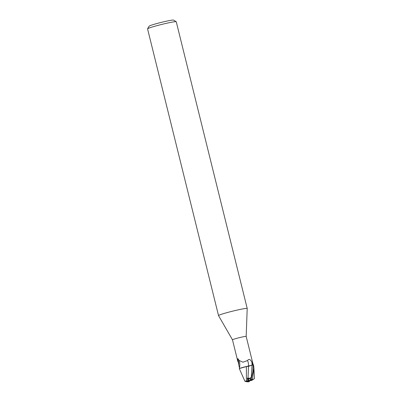 <?xml version="1.0" encoding="UTF-8"?>
<svg xmlns="http://www.w3.org/2000/svg" width="402" height="402" viewBox="0 0 402 402"><rect width="100%" height="100%" fill="white"/><g stroke="black" fill="none" stroke-linecap="round" stroke-linejoin="round"><path stroke-width="0.6" d="M218.623 315.429A14.773 0.904 166.1 0 0 218.522 315.58A14.773 0.904 166.1 0 0 218.527 315.595L232.472 339.816A7.055 0.432 166.1 0 0 232.477 339.821A7.055 0.432 166.1 0 1 232.522 339.74A7.055 0.432 166.1 0 1 239.677 337.585A7.055 0.432 166.1 0 1 246.17 336.424A7.055 0.432 166.1 0 0 246.17 336.424L247.21 308.495A14.773 0.904 166.1 0 0 247.21 308.48A14.773 0.904 166.1 0 0 233.612 310.917A14.773 0.904 166.1 0 0 218.623 315.429M247.21 308.48L176.252 21.753A14.773 0.904 166.1 0 0 176.212 21.708A14.773 0.904 166.1 0 0 162.217 24.301A14.773 0.904 166.1 0 0 147.665 28.703A14.773 0.904 166.1 0 0 147.579 28.793A14.773 0.904 166.1 0 0 147.564 28.854L218.522 315.58M251.506 380.413L252.999 379.548L250.33 380.764L250.732 378.975L250.511 379.965L249.33 380.413L247.642 378.639L250.732 378.975L250.3 380.136M249.33 380.413L248.114 380.578L247.642 378.639L248.21 380.97L246.547 381.156L247.964 380.97M248.195 380.92L250.446 380.257M176.212 21.708L173.533 20.1A12.557 0.769 166.1 0 0 161.639 22.301A12.557 0.769 166.1 0 0 149.273 26.05A12.557 0.769 166.1 0 0 149.197 26.125L147.579 28.793M244.908 381.257L239.275 368.559L246.381 366.579L239.552 368.418M253.064 379.543L254.436 378.619L252.582 379.674L252.421 379.267L253.928 368.172L253.541 364.946A7.387 0.452 166.1 0 0 253.255 364.926L247.104 366.338A6.337 0.387 166.1 0 0 241.3 367.85L239.557 368.433L237.592 359.172C237.758 358.554 237.999 358.549 238.316 359.157L239.13 360.458L242.939 362.202L247.506 360.544C248.863 358.674 250.305 359.192 251.838 362.091L252.958 365.006M238.783 364.513A8.01 3.718 96.4 0 0 237.592 359.172M250.783 380.423L251.27 377.187C250.622 378.081 249.536 378.388 248.024 378.101L248.516 366.091L246.295 366.599L248.516 366.031A8.04 3.734 96.4 0 0 247.506 360.544M238.125 358.835L238.316 359.157M239.476 367.86A7.628 3.543 96.4 0 0 239.532 361.85A7.628 3.543 96.4 0 0 239.155 360.594L239.039 360.338M253.255 365.056L246.17 336.424M246.547 381.146L248.617 381.588L247.17 381.85L244.908 381.262L246.426 380.945L246.381 366.513L241.3 367.85M247.104 366.338L246.381 366.513M253.531 364.845L252.059 365.267L253.531 364.845M250.868 365.589L249.24 365.971M249.652 366.026L246.376 366.624L249.652 366.026M251.521 376.865L250.732 378.975L247.642 378.639L247.25 378.227L247.903 380.905L248.21 380.97M248.511 366.091L252.059 365.242A11.1 5.156 96.4 0 0 251.838 362.091M251.722 380.403L253.119 379.508M249.119 381.709L249.572 381.367L249.034 380.739M249.15 381.679L248.21 381.9A6.648 0.407 166.1 0 0 249.165 381.674M248.024 378.101L247.25 378.227M247.974 380.905L246.361 380.955M251.054 379.573L250.722 380.242M253.255 364.926L252.848 372.031L251.049 379.578A7.387 0.452 166.1 0 1 252.421 379.267M251.531 380.513L251.783 380.367M251.285 380.548L252.582 379.674M250.607 380.548L250.33 380.764M248.617 381.588L249.572 381.367M250.667 380.508L250.788 379.885M251.275 377.187L252.059 365.267M251.677 380.237A6.648 0.407 166.1 0 0 250.737 380.458M237.808 361.378L232.472 339.811M254.436 378.619L253.928 368.172"/></g></svg>
